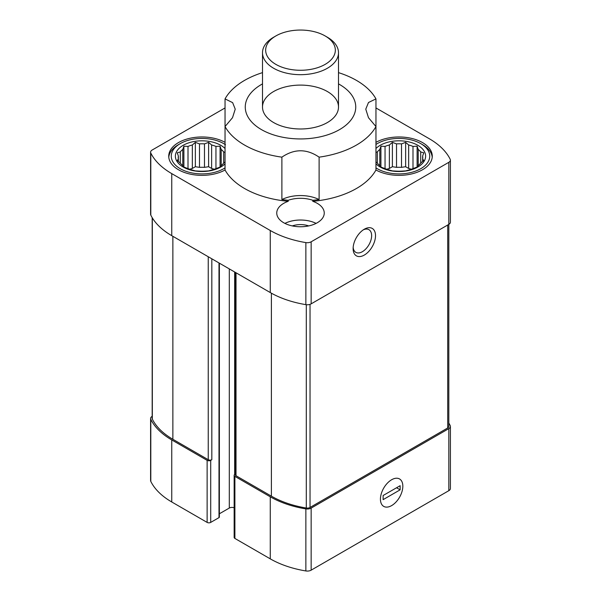 <?xml version="1.0" encoding="UTF-8"?>
<svg xmlns="http://www.w3.org/2000/svg" width="601" height="601" viewBox="0 0 601 601"><rect width="100%" height="100%" fill="white"/><g stroke="black" fill="none" stroke-linecap="round" stroke-linejoin="round"><path stroke-width="0.9" d="M225.044 152.369L223.685 151.94A23.747 13.71 0 0 0 221.183 149.439L221.183 165.576A23.747 13.71 0 0 0 223.685 163.081L225.044 161.932M223.685 151.94L223.685 163.081M221.183 149.439L220.079 146.193L215.954 146.419A23.747 13.71 0 0 0 211.627 144.976L211.627 168.46A23.747 13.71 180 0 1 214.249 169.249M215.954 146.419L215.954 168.596L220.079 167.086L221.183 165.576M199.479 167.348A23.747 13.71 180 0 1 204.475 167.348L204.475 143.872A23.747 13.71 0 0 0 199.479 143.872L199.479 167.348L195.355 166.71L192.335 168.46A23.747 13.71 180 0 0 189.706 169.249M199.479 143.872L195.355 142.369L192.335 144.976A23.747 13.71 0 0 0 188.008 146.419L188.008 168.596A23.747 13.71 0 0 0 192.335 170.038L195.355 170.909L199.479 171.142A23.747 13.71 0 0 0 204.475 171.142L208.607 170.909L211.627 170.038A23.747 13.71 0 0 0 215.954 168.596M192.335 144.976L192.335 168.46M188.008 146.419L183.883 146.193L182.779 149.439A23.747 13.71 0 0 0 180.277 151.94L180.277 163.081A23.747 13.71 0 0 0 182.779 165.576L183.883 167.086L188.008 168.596M182.779 149.439L182.779 165.576M180.277 151.94L177.257 152.812L178.362 156.065A23.747 13.71 0 0 0 178.227 157.507A23.747 13.71 0 0 0 178.362 158.949L178.362 161.451M178.362 156.065L178.362 158.949L177.257 160.467L180.277 163.081M422.638 156.065L423.743 152.812L420.723 151.94A23.747 13.71 0 0 0 418.221 149.439L418.221 165.576A23.747 13.71 0 0 0 420.723 163.081L423.743 160.467L422.638 158.949A23.747 13.71 0 0 0 422.773 157.507A23.747 13.71 0 0 0 422.638 156.065L422.638 161.451M420.723 151.94L420.723 163.081M418.221 149.439L417.117 146.193L412.992 146.419A23.747 13.71 0 0 0 408.665 144.976L408.665 168.46A23.747 13.71 180 0 1 411.294 169.249M412.992 146.419L412.992 168.596L417.117 167.086L418.221 165.576M396.525 167.348A23.747 13.71 180 0 1 401.521 167.348L401.521 143.872A23.747 13.71 0 0 0 396.525 143.872L396.525 167.348L392.393 166.71L389.373 168.46A23.747 13.71 180 0 0 386.751 169.249M396.525 143.872L392.393 142.369L389.373 144.976A23.747 13.71 0 0 0 385.046 146.419L385.046 168.596A23.747 13.71 0 0 0 389.373 170.038L392.393 170.909L396.525 171.142A23.747 13.71 0 0 0 401.521 171.142L405.645 170.909L408.665 170.038A23.747 13.71 0 0 0 412.992 168.596M389.373 144.976L389.373 168.46M385.046 146.419L380.921 146.193L379.817 149.439A23.747 13.71 0 0 0 377.315 151.94L377.315 163.081A23.747 13.71 0 0 0 379.817 165.576L380.921 167.086L385.046 168.596M379.817 149.439L379.817 165.576M262.502 72.631A79.167 45.706 180 0 0 225.044 98.902L225.044 169.993A79.167 45.706 180 0 0 288.202 201.312A23.747 13.71 0 0 0 276.753 213.047A23.747 13.71 0 0 0 300.5 226.757A23.747 13.71 0 0 0 324.247 213.047A23.747 13.71 0 0 0 317.29 203.348A23.747 13.71 0 0 0 312.798 201.312A79.167 45.706 180 0 0 375.956 169.993A33.25 19.194 0 0 0 412.031 173.832A33.25 19.194 0 0 0 432.269 156.162A33.25 19.194 0 0 0 422.533 142.595A33.25 19.194 0 0 0 375.956 142.339M312.798 201.312L312.798 200.283A79.167 45.706 0 0 0 319.116 199.555A28.502 16.452 0 0 0 281.884 199.555A79.167 45.706 0 0 0 288.202 200.283L288.202 201.312M281.884 199.555L281.884 157.154A79.167 45.706 180 0 1 225.044 126.556L232.512 117.698L235.231 109.157L232.64 102.636L225.044 98.902M225.044 107.947L152.173 150.017A5.386 3.11 0 0 0 150.596 152.211A5.386 3.11 0 0 0 150.806 153.067A82.329 47.532 0 0 0 171.751 173.621L270.27 230.499A82.329 47.532 0 0 0 305.864 242.594A5.386 3.11 0 0 0 311.153 241.797L448.827 162.315A5.386 3.11 0 0 0 450.404 160.121A5.386 3.11 0 0 0 450.194 159.265A82.329 47.532 0 0 0 429.249 138.711L375.956 107.947M225.044 142.339A33.25 19.194 0 0 0 188.969 138.5A33.25 19.194 0 0 0 168.731 156.162A33.25 19.194 0 0 0 188.969 173.832A33.25 19.194 0 0 0 225.044 169.993M338.498 83.892A55.247 31.898 180 0 1 339.565 84.486A55.247 31.898 180 0 1 353.155 116.692A55.247 31.898 180 0 1 271.164 134.068A55.247 31.898 180 0 1 262.502 83.892M375.956 169.993L375.956 126.556L368.481 117.698L365.769 109.157L368.488 102.508L375.956 98.902L375.956 126.556A79.167 45.706 180 0 1 319.116 157.154C306.72 148.665 294.31 148.665 281.884 157.154M338.498 72.631A79.167 45.706 180 0 1 375.956 98.902M319.116 199.555L319.116 157.154M152.173 416.32L152.181 416.32A5.386 3.11 0 0 0 150.596 418.521L150.596 480.575A5.386 3.11 0 0 0 150.806 481.424A82.329 47.532 0 0 0 171.751 501.978L207.127 522.404A2.532 1.465 0 0 0 210.711 522.404L218.997 517.619A1.27 0.729 0 0 0 219.365 517.1L219.365 263.163M207.127 522.404L207.127 460.351L171.751 439.924A82.329 47.532 0 0 1 150.806 419.378A5.386 3.11 0 0 1 150.596 418.521M235.269 474.091L234.893 474.309A2.532 1.465 0 0 0 234.15 475.346L234.15 537.399A2.532 1.465 0 0 0 234.893 538.436L270.27 558.855A82.329 47.532 0 0 0 305.864 570.95A5.386 3.11 0 0 0 311.153 570.161L448.827 490.679A5.386 3.11 0 0 0 450.404 488.478L450.404 426.425A5.386 3.11 0 0 0 450.194 425.568A82.329 47.532 0 0 0 448.819 423.059M234.15 507.8A3.801 2.194 0 0 0 229.297 508.055L229.297 268.895M219.365 513.787L229.297 508.055M234.15 475.346A2.532 1.465 0 0 0 234.893 476.383L270.27 496.802A82.329 47.532 0 0 0 305.864 508.897A5.386 3.11 0 0 0 311.153 508.108L448.827 428.626A5.386 3.11 0 0 0 450.404 426.425M235.269 272.343L235.269 474.7A2.532 1.465 0 0 0 236.013 475.737L271.389 496.156A80.744 46.623 0 0 0 306.3 508.018A3.801 2.194 0 0 0 310.033 507.462L447.707 427.98A3.801 2.194 0 0 0 448.819 426.425L448.819 224.368A5.386 3.11 0 0 0 450.404 222.167L450.404 160.121M207.127 460.351A2.532 1.465 0 0 0 210.711 460.351L211.83 459.705L211.83 258.813M152.181 217.637L152.181 418.521A3.801 2.194 0 0 0 152.331 419.122A80.744 46.623 0 0 0 172.87 439.278L208.246 459.705A2.532 1.465 0 0 0 211.83 459.705M391.634 505.599A15.836 9.143 -60 0 1 380.433 499.13A15.836 9.143 -60 0 1 391.634 479.741A15.836 9.143 -60 0 1 402.828 486.201A15.836 9.143 -60 0 1 391.634 505.599M448.827 162.315L448.827 224.368L311.153 303.851A5.386 3.11 0 0 1 305.864 304.639A82.329 47.532 0 0 1 270.27 292.552L171.751 235.667L171.751 173.621M150.596 152.211L150.596 214.264A5.386 3.11 0 0 0 150.806 215.12A82.329 47.532 0 0 0 171.751 235.667M364.311 255.064A15.836 9.143 -60 0 1 353.118 248.596A15.836 9.143 -60 0 1 364.311 229.206A15.836 9.143 -60 0 1 375.512 235.667A15.836 9.143 -60 0 1 364.311 255.064M327.372 91.525A37.998 21.936 180 0 1 338.498 107.038A37.998 21.936 180 0 1 300.5 128.982A37.998 21.936 180 0 1 262.502 107.038A37.998 21.936 180 0 1 285.956 86.769A37.998 21.936 180 0 1 327.372 91.525M312.798 200.283A23.747 13.71 0 0 0 288.202 200.283M408.665 168.46L405.645 166.71L401.521 167.348M375.956 167.874A30.719 17.737 0 0 0 377.3 168.708A30.719 17.737 0 0 0 420.738 168.708A30.719 17.737 0 0 0 420.738 143.624L422.533 144.661A33.25 19.194 180 0 1 432.224 157.199M422.533 144.661L420.738 143.624A30.719 17.737 0 0 0 377.3 143.624A30.719 17.737 0 0 0 375.956 144.458M375.956 148.515A26.602 15.356 180 0 1 417.83 145.307A26.602 15.356 180 0 1 415.186 168.363A26.602 15.356 180 0 1 375.956 163.818M408.665 144.976L405.645 142.369L401.521 143.872M377.315 151.94L375.956 152.369M375.956 161.932L377.315 163.081M211.627 168.46L208.607 166.71L204.475 167.348M284.904 223.392A23.747 13.71 180 0 1 316.096 223.392M292.296 225.916A15.836 9.143 180 0 1 308.704 225.916M168.776 157.199A33.25 19.194 180 0 1 178.467 144.661L180.262 143.624A30.719 17.737 0 0 0 180.262 168.708A30.719 17.737 0 0 0 225.044 167.874M225.044 144.458A30.719 17.737 0 0 0 223.7 143.624A30.719 17.737 0 0 0 180.262 143.624M225.044 144.405L225.488 144.661M225.044 163.818A26.602 15.356 180 0 1 186.753 168.761A26.602 15.356 180 0 1 181.592 146.306A26.602 15.356 180 0 1 220.785 145.307A26.602 15.356 180 0 1 225.044 148.515M211.627 144.976L208.607 142.369L204.475 143.872M380.921 167.086L380.921 146.193M392.393 166.71L392.393 142.369M405.645 166.71L405.645 142.369M417.117 167.086L417.117 146.193M183.883 167.086L183.883 146.193M195.355 166.71L195.355 142.369M208.607 166.71L208.607 142.369M220.079 167.086L220.079 146.193M363.297 229.845A13.094 7.558 -60 0 1 368.924 229.68A13.094 7.558 -60 0 1 370.93 240.167A13.094 7.558 -60 0 1 362.373 251.699A13.094 7.558 -60 0 1 355.83 252.352A13.094 7.558 -60 0 1 353.163 247.394M327.372 37.232L325.133 35.94A34.835 20.111 180 0 1 325.133 64.382A34.835 20.111 180 0 1 275.867 64.382A34.835 20.111 180 0 1 275.867 35.94A34.835 20.111 180 0 1 325.133 35.94L327.372 37.232A37.998 21.936 180 0 1 338.498 52.745A37.998 21.936 180 0 1 300.5 74.682A37.998 21.936 180 0 1 262.502 52.745A37.998 21.936 180 0 1 273.628 37.232L275.867 35.94M402.828 486.209A15.836 9.143 120 0 0 399.545 478.959A15.836 9.143 120 0 0 383.716 488.102A15.836 9.143 120 0 0 383.716 506.38A15.836 9.143 120 0 0 395.916 502.135A15.836 9.143 120 0 0 402.828 486.209M400.138 489.823L400.138 485.691L383.122 495.509L383.122 499.649L400.138 489.823L396.555 487.757M171.751 501.978L171.751 439.924M208.246 459.705L208.246 256.74M172.87 439.278L172.87 236.313M150.806 481.424L150.806 419.378M234.893 538.436L234.893 476.383M270.27 558.855L270.27 496.802M305.864 570.95L305.864 508.897M311.153 570.161L311.153 508.108M448.827 490.679L448.827 428.626M447.707 427.98L447.707 225.014M310.033 507.462L310.033 304.346M306.3 508.018L306.3 304.707M271.389 496.156L271.389 293.183M236.013 475.737L236.013 272.771M152.331 419.122L152.331 217.878M311.153 303.851L311.153 241.797M305.864 304.639L305.864 242.594M270.27 292.552L270.27 230.499M150.806 215.12L150.806 153.067M234.668 474.459L234.668 271.998M218.997 517.619L218.997 262.945M210.711 522.404L210.711 460.351M377.3 143.624L375.956 144.405M262.502 52.745L262.502 107.038M338.498 52.745L338.498 107.038"/></g></svg>
